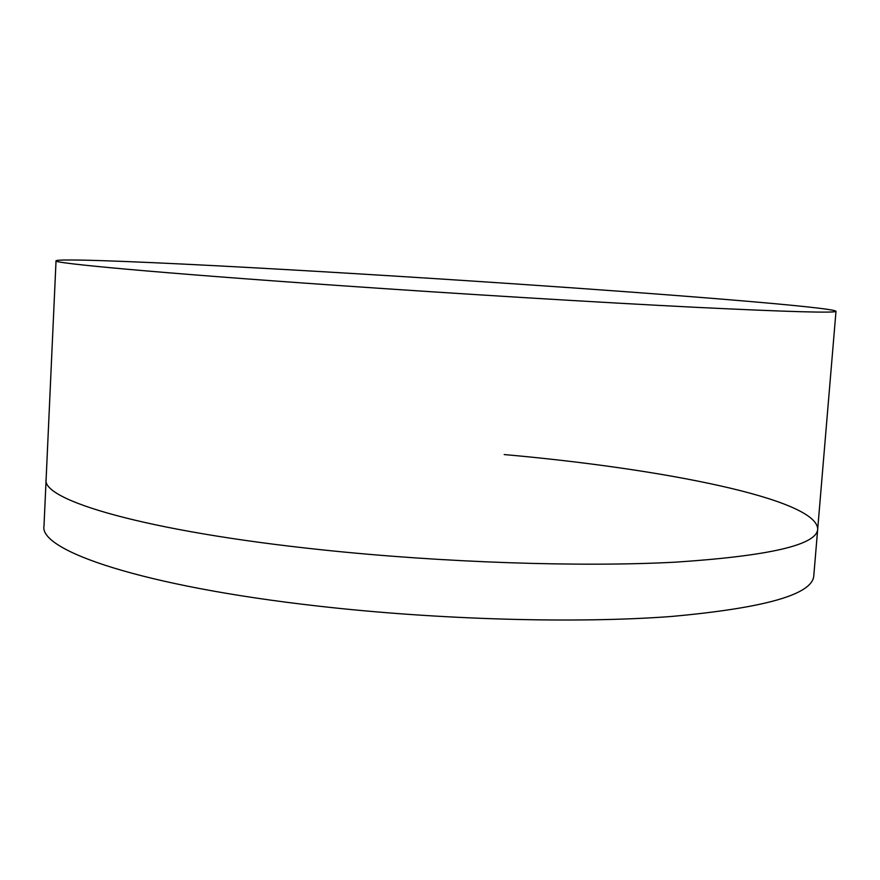 <?xml version="1.0" encoding="UTF-8"?>
<svg xmlns="http://www.w3.org/2000/svg" width="880" height="880" viewBox="0 0 880 880"><rect width="100%" height="100%" fill="white"/><g stroke="black" fill="none" stroke-linecap="round" stroke-linejoin="round"><path stroke-width="1.32" d="M56.034 260.81C51.601 263.076 157.773 272.954 337.557 285.439C460.625 294.019 600.325 302.511 694.925 307.274C789.327 311.872 836.352 313.203 836 311.245C833.03 307.373 674.201 294.657 515.834 283.954C412.357 276.958 303.622 270.325 214.049 265.65C125.752 261.063 57.728 258.588 56.034 260.81L46.123 479.248C40.942 499.873 144.848 531.278 321.871 549.813C443.069 562.672 581.13 567.204 675.29 562.166C769.373 555.951 816.849 544.94 817.696 529.144L813.791 575.685C812.68 594.407 765.127 608.003 671.11 616.495C577.038 623.59 439.329 619.883 318.527 606.133C142.098 586.333 38.665 550.407 44 525.91L46.123 479.248C40.942 499.873 144.848 531.278 321.871 549.813C443.069 562.672 581.13 567.204 675.29 562.166C769.373 555.951 816.849 544.94 817.696 529.144C817.058 498.795 661.078 468.479 504.218 454.564M817.696 529.144L836 311.245"/></g></svg>
